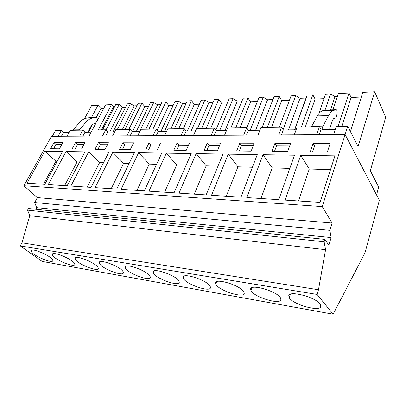 <?xml version="1.0" encoding="UTF-8"?>
<svg xmlns="http://www.w3.org/2000/svg" width="406" height="406" viewBox="0 0 406 406"><rect width="100%" height="100%" fill="white"/><g stroke="black" fill="none" stroke-linecap="round" stroke-linejoin="round"><path stroke-width="0.61" d="M37.367 197.605L23.888 185.75L51.46 136.32L345.105 134.528L379.366 200.31L364.969 252.872L333.133 314.208L42.153 261.428L20.3 245.914L21.96 242.818L29.755 215.693L27.572 210.135L28.461 208.501L324.866 239.378L328.855 245.143L331.144 237.571L36.662 207.654L34.693 202.543L37.367 197.605L332.083 223.046L322.262 206.588L23.888 185.75M35.794 209.268L36.662 207.654M331.144 237.571L329.86 230.334L332.083 223.046M329.86 230.334L34.693 202.543M333.133 314.208L317.081 294.431L318.487 289.747L325.566 249.695L324.12 241.809L27.572 210.135M324.12 241.809L324.866 239.378M325.566 249.695L29.755 215.693M318.487 289.747L21.96 242.818M317.081 294.431L20.3 245.914M31.531 251.943C34.637 256.562 53.688 264.174 52.821 260.434L52.445 259.581C49.821 255.115 30.196 247.163 31.049 250.898L31.531 251.943M150.184 276.775L150.174 276.73C148.961 271.304 123.033 261.895 125.337 267.666L125.413 267.889C127.159 273.431 152.357 282.525 150.184 276.775M74.496 263.458C72.151 258.795 51.232 250.492 52.338 254.648L52.724 255.541C55.597 260.363 75.897 268.31 74.775 264.149L74.496 263.458M75.338 259.383C77.911 264.428 99.648 272.736 98.211 268.092L98.029 267.6C96.024 262.718 73.628 254.039 75.054 258.668L75.338 259.383M153.235 272.614L153.265 272.715C154.681 278.394 180.695 287.651 179.193 281.876L179.082 281.485C177.351 275.598 150.733 266.539 153.235 272.614M250.634 289.158L250.984 290.625C253.851 297.03 279.917 305.104 280.896 299.765L280.495 297.918C277.125 291.234 250.395 283.515 250.634 289.158M244.25 293.32L243.94 292.031C241.169 285.58 214.505 277.394 215.566 283.205L215.814 284.144C218.154 290.336 244.173 298.826 244.25 293.32M210.455 287.377L210.242 286.57C208.019 280.394 181.386 271.751 183.202 277.704L183.345 278.191C185.192 284.139 211.206 293.025 210.455 287.377M288.757 295.634L289.189 297.694C292.63 304.277 318.796 311.935 320.76 306.779L320.298 304.302C316.284 297.415 289.417 290.173 288.757 295.634M99.511 263.489C101.723 268.782 125.119 277.476 123.287 272.279L123.196 272.025C121.612 266.899 97.511 257.82 99.328 262.997L99.511 263.489M350.469 131.651L362.776 92.37L374.682 91.792L358.062 146.591L347.724 126.246L322.262 206.588M44.812 151.199L27.019 183.182L44.746 184.344L62.549 151.484L44.812 151.199L55.947 161.248L57.241 161.284M62.828 142.618L53.962 142.587L50.583 148.703L59.449 148.814L62.828 142.618M119.476 149.545L130.26 149.677L133.594 142.841L122.825 142.805L119.476 149.545M116.776 189.064L134.371 152.641L112.792 152.291L95.09 187.643L116.776 189.064M160.537 142.927L148.992 142.887L145.678 149.865L157.239 150.007L160.537 142.927M138.629 152.707L121.054 189.343L144.353 190.871L161.771 153.077L138.629 152.707L149.246 164.095L156.589 164.323M84.905 142.684L75.46 142.658L72.085 148.966L81.53 149.083L84.905 142.684M67.147 185.811L84.935 151.844L66.036 151.54L48.233 184.573L67.147 185.811M108.443 142.76L98.369 142.729L95.004 149.246L105.083 149.372L108.443 142.76M88.65 151.905L70.872 186.055L91.101 187.384L108.823 152.23L88.65 151.905L99.607 162.583L103.545 162.699M236.647 150.981L251.126 151.154L254.212 143.222L239.773 143.176L236.647 150.981M240.951 197.204L257.257 154.615L228.263 154.148L211.541 195.276L240.951 197.204M290.605 143.333L274.958 143.288L271.939 151.413L287.636 151.6L290.605 143.333M263.007 154.706L246.787 197.59L278.775 199.686L294.457 155.209L263.007 154.706L272.182 167.856L289.808 168.394M189.46 143.013L177.057 142.978L173.788 150.21L186.217 150.362L189.46 143.013M174.067 192.82L191.216 153.554L166.338 153.153L148.956 191.175L174.067 192.82M220.6 143.115L207.238 143.074L204.025 150.58L217.423 150.743L220.6 143.115M206.162 194.926L222.955 154.062L196.134 153.63L179.036 193.144L206.162 194.926M320.055 202.391L334.93 155.858L300.704 155.31L285.134 200.102L320.055 202.391M330.149 143.46L313.133 143.404L310.245 151.88L327.327 152.088L330.149 143.46M79.632 136.147L82.86 130.113L70.233 130.296L67.005 136.223M79.165 130.169L86.153 121.932C88.132 119.694 90.381 118.344 92.908 117.887L96.009 117.395C96.958 117.684 97.369 118.486 97.242 119.8L96.907 121.475L95.141 123.591L93.04 123.977L91.589 125.16L87.858 132.204M72.923 130.26L73.126 129.884L79.368 129.793M69.076 132.422L63.498 132.483L61.423 136.259M63.498 132.483L61.367 130.427L58.134 136.279M61.367 130.427L55.531 130.514L52.298 136.315M103.713 108.382L100.987 108.503L97.983 105.261L91.589 105.57L84.514 118.714M53.962 142.587L55.947 144.44L53.577 148.743M61.819 144.47L55.947 144.44M43.452 184.258L55.947 161.248M319.304 134.685L321.055 129.504L319.461 126.657L297.111 126.987L294.294 134.838M335.371 129.341L321.856 129.499L322.998 126.109L328.54 115.624C330.144 112.645 331.925 110.879 333.884 110.315L336.28 109.711C336.995 110.117 337.284 111.193 337.142 112.944L336.833 115.172C336.574 116.761 336.102 117.689 335.407 117.968L333.783 118.45L332.631 120.014L329.52 129.407M347.724 126.246L336.33 126.413L333.656 134.594M91.137 132.163L84.971 132.234L82.86 130.113M114.649 131.894L107.829 131.97L105.743 129.778L92.294 129.976L89.071 136.091M139.76 131.605L132.209 131.691L130.153 129.423L115.796 129.631L112.594 135.944M166.633 131.29L158.269 131.387L156.249 129.042L140.897 129.265L137.72 135.792M195.464 130.96L186.181 131.067L184.217 128.636L167.754 128.875L164.618 135.629M226.472 130.6L216.159 130.717L214.261 128.194L196.57 128.453L193.479 135.452M259.921 130.214L248.442 130.346L246.62 127.723L227.553 128.002L224.533 135.264M296.106 129.793L283.297 129.94L281.581 127.21L260.972 127.514L258.038 135.056M73.126 129.884L79.921 122.094C81.9 119.871 84.154 118.537 86.686 118.085L89.787 117.593M376.545 194.89L378.686 187.166L370.328 170.723L385.7 117.278L374.682 91.792M332.93 109.818L338.36 93.558L348.982 93.04L351.109 97.496L361.31 97.044M114.558 106.763L113.487 106.814L111.493 104.601L105.555 104.89L96.963 121.196M125.49 107.423L122.262 107.565L119.293 104.22L115.786 104.393L102.601 129.824M136.959 105.743L134.244 105.864L130.412 103.682L127.322 103.829L113.025 131.909M148.611 106.408L144.82 106.575L141.897 103.119L138.177 103.302L125.078 129.499M160.756 104.657L157.619 104.799L153.707 102.545L150.423 102.708L136.243 131.645M173.2 105.327L168.784 105.519L165.922 101.952L161.964 102.145L148.987 129.149M186.09 103.505L182.487 103.667L178.488 101.338L174.991 101.51L160.974 131.356M199.407 104.169L194.291 104.398L191.495 100.708L187.278 100.911L174.473 128.778M213.109 102.271L208.983 102.459L204.898 100.054L201.168 100.236L187.364 131.052M227.39 102.941L221.488 103.2L218.783 99.379L214.282 99.597L201.696 128.377M241.996 100.957L237.277 101.17L233.105 98.683L229.116 98.876L215.794 130.23M257.338 101.622L250.553 101.921L247.954 97.958L243.138 98.191L230.841 127.951M272.944 99.546L267.559 99.795L263.291 97.212L259.023 97.42L246.797 127.976M289.473 100.206L281.688 100.551L279.221 96.435L274.05 96.689L262.114 127.494M324.034 98.688L315.117 99.079L312.803 94.801L307.246 95.07L305.997 98.044L300.044 98.313L295.685 95.633L291.097 95.857L279.379 127.245M337.34 96.613L334.991 96.719L330.53 93.938L325.587 94.177L318.918 113.538M111.493 104.601L98.293 129.89M92.335 129.976L95.867 123.272M91.436 117.542L97.983 105.261M113.487 106.814L101.525 129.839M100.987 108.503L96.247 117.451M92.756 124.053L88.447 132.194M311.559 126.773L311.732 126.276L322.998 126.109M319.461 126.657L316.721 134.701M313.133 143.404L314.635 145.952L312.615 151.91M329.302 146.038L314.635 145.952M300.704 155.31L309.27 168.987L330.53 169.637M298.496 200.98L309.27 168.987M338.147 126.388L348.982 93.04M311.732 126.276L317.365 115.913C318.999 112.969 320.816 111.219 322.816 110.66L325.257 110.062M334.991 96.719L330.565 109.894M351.109 97.496L341.827 126.332M75.46 142.658L77.434 144.561L75.069 149.002M83.895 144.602L77.434 144.561M66.036 151.54L77.099 161.892L79.632 161.969M64.61 185.643L77.099 161.892M102.525 136.005L105.743 129.778M84.971 132.234L82.905 136.127M134.244 105.864L122.353 129.534M130.412 103.682L117.278 129.61M105.981 130.032L119.293 104.22M122.262 107.565L109.782 131.95M98.369 142.729L100.318 144.698L97.963 149.281M107.438 144.739L100.318 144.698M87.158 187.125L99.607 162.583M126.961 135.858L130.153 129.423M107.829 131.97L105.768 135.985M157.619 104.799L145.84 129.194M153.707 102.545L139.547 131.605M128.819 129.443L141.897 103.119M144.82 106.575L132.437 131.686M122.825 142.805L124.749 144.84L122.404 149.581M132.6 144.886L124.749 144.84M112.792 152.291L123.602 163.313L129.133 163.481M111.224 188.699L123.602 163.313M153.092 135.7L156.249 129.042M132.209 131.691L130.164 135.837M182.487 103.667L170.85 128.829M178.488 101.338L164.496 131.316M152.971 129.088L165.922 101.952M168.784 105.519L157.152 130.093M148.992 142.887L150.88 144.993L148.56 149.9M159.548 145.043L150.88 144.993M136.974 190.389L149.246 164.095M181.101 135.528L184.217 128.636M158.269 131.387L156.244 135.68M208.983 102.459L197.534 128.438M204.898 100.054L191.124 131.006M178.726 128.712L191.495 100.708M194.291 104.398L183.319 128.646M177.057 142.978L178.899 145.16L176.61 150.245M188.491 145.216L178.899 145.16M166.338 153.153L176.711 164.937L186.121 165.222M164.592 192.2L176.711 164.937M211.211 135.345L214.261 128.194M186.181 131.067L184.187 135.508M237.277 101.17L224.995 130.615M233.105 98.683L219.616 130.681M206.243 128.311L218.783 99.379M221.488 103.2L210.724 128.245M207.238 143.074L209.019 145.333L206.771 150.616M219.646 145.399L209.019 145.333M196.134 153.63L206.192 165.836L217.966 166.196M194.291 194.144L206.192 165.836M243.651 135.147L246.62 127.723M216.159 130.717L214.206 135.325M267.559 99.795L255.618 130.26M263.291 97.212L250.162 130.326M235.708 127.88L247.954 97.958M250.553 101.921L240.047 127.819M239.773 143.176L241.479 145.526L239.296 151.012M253.288 145.597L241.479 145.526M228.263 154.148L237.931 166.805L252.42 167.252M226.309 196.245L237.931 166.805M278.714 134.934L281.581 127.21M248.442 130.346L246.538 135.127M305.997 98.044L294.558 129.813M300.044 98.313L288.529 129.879M295.685 95.633L283.114 129.651M267.346 127.418L279.221 96.435M281.688 100.551L271.507 127.357M274.958 143.288L276.577 145.734L274.461 151.443M289.717 145.81L276.577 145.734M260.936 198.514L272.182 167.856M283.297 129.94L281.459 134.914M330.53 93.938L325.033 110.077M307.246 95.07L294.746 129.808M301.394 126.921L312.803 94.801M315.117 99.079L305.337 126.865M79.921 122.094L86.153 121.932M89.533 117.603L95.745 117.4M86.686 118.085L92.908 117.887M317.365 115.913L328.54 115.624M325.059 110.072L336.077 109.716M322.816 110.66L333.884 110.315M31.379 250.269L31.049 250.898M290.28 294.284L289.189 297.694M52.734 253.877L52.338 254.648M75.511 257.729L75.054 258.668M99.866 261.85L99.328 262.997M125.961 266.27L125.337 267.666M153.991 271.025L153.265 272.715M184.167 276.151L183.345 278.191M216.738 281.698L215.814 284.144M251.999 287.722L250.984 290.625"/></g></svg>

